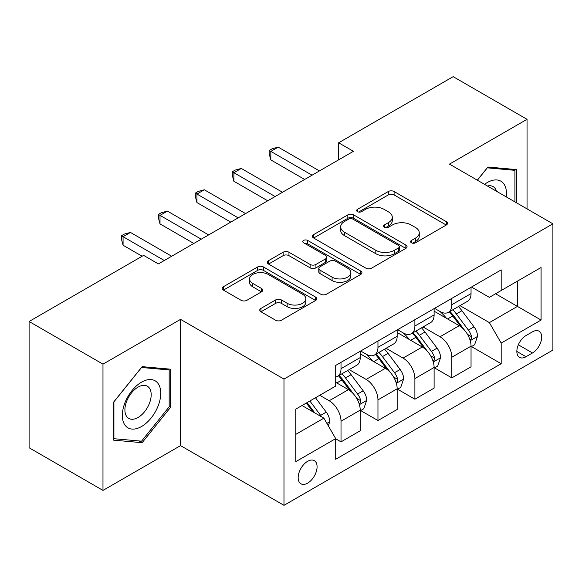 <?xml version="1.0" encoding="UTF-8"?>
<svg xmlns="http://www.w3.org/2000/svg" width="582" height="582" viewBox="0 0 582 582"><rect width="100%" height="100%" fill="white"/><g stroke="black" fill="none" stroke-linecap="round" stroke-linejoin="round"><path stroke-width="0.87" d="M411.43 242.81A2.874 1.659 0 0 0 415.49 242.81L446.314 225.016A4.103 2.372 0 0 0 447.514 223.343A4.103 2.372 0 0 0 446.314 221.662L394.101 191.522A4.103 2.372 0 0 0 388.296 191.522L357.479 209.316A2.874 1.659 0 0 0 356.635 210.488A2.874 1.659 0 0 0 357.479 211.659A2.874 1.659 0 0 0 361.538 211.659L365.525 209.353A13.124 7.581 0 0 1 384.091 209.353L388.441 211.87A13.124 7.581 0 0 1 392.29 217.224A13.124 7.581 0 0 1 388.441 222.586L384.455 224.885A2.874 1.659 0 0 0 383.611 226.063A2.874 1.659 0 0 0 384.455 227.235A2.874 1.659 0 0 0 388.514 227.235L392.508 224.928A13.124 7.581 0 0 1 411.067 224.928L415.417 227.446A13.124 7.581 0 0 1 419.266 232.8A13.124 7.581 0 0 1 415.417 238.162L411.43 240.461A2.874 1.659 0 0 0 410.594 241.632A2.874 1.659 0 0 0 411.43 242.81L411.43 240.461M307.623 483.155A13.371 7.719 120 0 0 316.361 471.369A13.371 7.719 120 0 0 314.309 460.653A13.371 7.719 120 0 0 307.623 461.315A13.371 7.719 120 0 0 298.886 473.101A13.371 7.719 120 0 0 300.938 483.817A13.371 7.719 120 0 0 307.623 483.155M260.962 308.416A4.103 2.372 0 0 0 259.754 310.09A4.103 2.372 0 0 0 260.962 311.763L275.606 320.224A4.103 2.372 0 0 0 281.412 320.224L315.633 300.458A4.103 2.372 0 0 0 316.841 298.784A4.103 2.372 0 0 0 315.633 297.111L263.428 266.963A4.103 2.372 0 0 0 257.622 266.963L223.393 286.73A4.103 2.372 0 0 0 222.193 288.403A4.103 2.372 0 0 0 223.393 290.076L241.086 300.29A4.103 2.372 0 0 0 246.892 300.29L261.536 291.837A4.103 2.372 0 0 0 262.744 290.156A4.103 2.372 0 0 0 261.536 288.483L252.763 283.419A10.971 6.337 0 0 1 249.547 278.938A10.971 6.337 0 0 1 256.327 273.089A10.971 6.337 0 0 1 268.28 274.457L302.655 294.303A10.971 6.337 0 0 1 305.87 298.784A10.971 6.337 0 0 1 299.097 304.641A10.971 6.337 0 0 1 287.137 303.266L281.412 299.956A4.103 2.372 0 0 0 275.606 299.956L260.962 308.416L260.962 311.763M180.551 319.365L102.978 364.15L29.1 321.497L29.1 447.754L102.978 490.408L180.551 445.623L283.98 505.336L283.98 379.078L180.551 319.365L180.551 445.623M527.045 208.894L527.045 119.317L449.471 164.102L552.9 223.823L283.98 379.078M527.045 119.317L453.167 76.664L338.651 142.779L338.651 159.839M29.1 321.497L143.609 255.382L158.391 263.915L353.427 151.305L338.651 142.779M365.816 268.135A4.103 2.372 0 0 0 371.622 268.135L405.85 248.376A4.103 2.372 0 0 0 407.051 246.703A4.103 2.372 0 0 0 405.85 245.029L353.638 214.882A4.103 2.372 0 0 0 347.832 214.882L313.603 234.641A4.103 2.372 0 0 0 312.403 236.321A4.103 2.372 0 0 0 313.603 237.994L365.816 268.135M304.75 243.429A2.874 1.659 0 0 1 307.66 243.836L307.66 240.424L360.745 271.067A4.103 2.372 0 0 1 361.946 272.74A4.103 2.372 0 0 1 360.745 274.42L326.517 294.179A4.103 2.372 0 0 1 320.711 294.179L268.498 264.032L268.498 260.685A4.103 2.372 0 0 0 267.298 262.358A4.103 2.372 0 0 0 268.498 264.032M268.498 260.685L283.15 252.224A4.103 2.372 0 0 1 288.948 252.224L310.126 264.454A4.103 2.372 0 0 0 315.924 264.454L325.644 258.845A4.103 2.372 0 0 0 326.844 257.171A4.103 2.372 0 0 0 325.644 255.491L303.6 242.767A2.874 1.659 0 0 1 302.756 241.595A2.874 1.659 0 0 1 304.532 240.06A2.874 1.659 0 0 1 307.66 240.424M532.508 331.82L526.012 335.574A12.957 7.479 120 0 0 517.543 346.988A12.957 7.479 120 0 0 519.53 357.37A12.957 7.479 120 0 0 526.012 356.73L532.508 352.976A12.957 7.479 120 0 0 540.976 341.561A12.957 7.479 120 0 0 538.99 331.18A12.957 7.479 120 0 0 532.508 331.82M283.98 505.336L552.9 350.073L552.9 223.823M471.485 287.035L489.367 297.358L501.182 290.527L501.182 269.888L335.698 365.431L335.698 386.077L295.802 409.11L295.802 461.657L335.698 438.624L335.698 459.271L501.182 363.728L501.182 343.082L489.367 322.61L459.984 305.645M501.182 290.527L541.078 267.494L541.078 320.049L501.182 343.082M102.978 364.15L102.978 490.408M495.573 293.772L517.442 306.401L517.442 281.15L541.078 267.494M489.367 322.61L517.442 306.401L541.078 320.049M295.802 434.361L323.876 418.152L302.007 405.523M335.698 438.792L341.016 441.869L341.016 421.223A16.718 9.654 -120 0 0 329.194 400.751L319.736 395.287M341.016 441.869L360.222 430.775L360.222 410.128A16.718 9.654 -120 0 0 348.407 389.656L335.698 382.323M360.665 410.557L377.958 420.539L377.958 399.892A16.718 9.654 -120 0 0 366.136 379.42L349.164 369.621M377.958 420.539L397.164 409.452L397.164 388.805A16.718 9.654 -120 0 0 385.342 368.333L360.222 353.827M397.608 389.234L414.893 399.216L414.893 378.569A16.718 9.654 -120 0 0 403.071 358.097L386.099 348.298M414.893 399.216L434.107 388.121L434.107 367.475A16.718 9.654 -120 0 0 422.285 347.003L397.164 332.504M434.543 367.904L451.836 377.885L451.836 357.239A16.718 9.654 -120 0 0 440.014 336.767L423.041 326.968M451.836 377.885L471.042 366.798L471.042 346.152A16.718 9.654 -120 0 0 459.22 325.68L434.107 311.174M434.543 308.358L440.014 311.516A16.718 9.654 -120 0 0 448.373 312.345A16.718 9.654 -120 0 0 451.836 304.692L451.836 298.377M397.608 329.688L403.071 332.846A16.718 9.654 -120 0 0 411.43 333.668A16.718 9.654 -120 0 0 414.893 326.015L414.893 319.707M360.665 351.011L366.136 354.169A16.718 9.654 -120 0 0 374.495 354.998A16.718 9.654 -120 0 0 377.958 347.345L377.958 341.03M471.485 346.581L501.182 363.728M448.373 312.345L467.579 301.258A16.718 9.654 -120 0 0 471.042 293.604L471.042 287.29M411.43 333.668L430.644 322.581A16.718 9.654 -120 0 0 434.107 314.927L434.107 308.613M374.495 354.998L393.701 343.911A16.718 9.654 -120 0 0 397.164 336.258L397.164 329.943M335.698 376.998A16.718 9.654 -120 0 0 337.553 376.321L356.759 365.234A16.718 9.654 -120 0 0 360.222 357.581L360.222 351.266M337.553 376.321A16.718 9.654 -120 0 0 341.016 368.675L341.016 362.36M323.876 418.152L335.698 438.624M516.401 202.747L516.401 169.58L487.883 167.027L477.313 180.18M113.614 440.145L142.132 442.691L170.65 407.218L170.65 369.199L142.132 366.645L113.614 402.126L113.614 440.145M169.173 406.367L170.65 407.218M139.12 440.952L142.132 442.691M412.58 243.211L415.417 241.574A13.124 7.581 0 0 0 419.266 236.212L419.266 232.8M392.29 217.224L392.29 220.636A13.124 7.581 0 0 1 388.441 225.998L385.604 227.635M446.256 225.045L394.101 194.934A4.103 2.372 0 0 0 388.296 194.934L358.628 212.066M405.792 248.405L353.638 218.294A4.103 2.372 0 0 0 347.832 218.294L313.662 238.023M398.597 247.874A2.874 1.659 0 0 0 399.434 246.703A2.874 1.659 0 0 0 398.597 245.531L352.765 219.072A2.874 1.659 0 0 0 348.705 219.072L344.5 221.495A13.124 7.581 0 0 0 340.652 226.856A13.124 7.581 0 0 0 344.5 232.218L375.827 250.304A13.124 7.581 0 0 0 394.392 250.304L398.597 247.874L398.597 251.286A2.874 1.659 0 0 0 399.434 250.115L399.434 246.703M340.652 226.856L340.652 230.268A13.124 7.581 0 0 0 344.5 235.63L344.5 232.218M398.597 251.286L394.392 253.716A13.124 7.581 0 0 1 375.827 253.716L344.5 235.63M268.557 264.068L283.15 255.643L283.15 252.224M326.844 257.171L326.844 260.583A4.103 2.372 0 0 1 325.644 262.256L315.924 267.865A4.103 2.372 0 0 1 310.126 267.865L288.948 255.643A4.103 2.372 0 0 0 283.15 255.643M307.66 243.836L360.687 274.449M332.096 277.141A10.971 6.337 0 0 0 344.057 278.509A10.971 6.337 0 0 0 350.83 272.66A10.971 6.337 0 0 0 347.614 268.178L335.508 261.187A4.103 2.372 0 0 0 329.703 261.187L319.991 266.796A4.103 2.372 0 0 0 318.783 268.469A4.103 2.372 0 0 0 319.991 270.15L332.096 277.141L332.096 280.553A10.971 6.337 0 0 0 344.057 281.921A10.971 6.337 0 0 0 350.83 276.072L350.83 272.66M318.783 268.469L318.783 271.881A4.103 2.372 0 0 0 319.991 273.562L319.991 270.15M332.096 280.553L319.991 273.562M305.87 298.784L305.87 302.196A10.971 6.337 0 0 1 299.097 308.053A10.971 6.337 0 0 1 287.137 306.678L281.412 303.368A4.103 2.372 0 0 0 275.606 303.368L261.012 311.792M249.547 278.938L249.547 282.35A10.971 6.337 0 0 0 252.763 286.831L252.763 283.419M261.485 291.866L252.763 286.831M315.582 300.487L263.428 270.375A4.103 2.372 0 0 0 257.622 270.375L223.452 290.105M471.042 346.836L474.592 344.784L477.546 336.258A11.073 6.395 -120 0 0 474.01 326.822L461.933 310.708A31.974 18.457 -120 0 0 458.449 306.525M446.438 318.296A31.974 18.457 -120 0 0 439.89 311.443M470.03 340.048L471.318 338.659L471.566 336.731A11.073 6.395 -120 0 0 468.394 330.067L456.317 313.945A31.974 18.457 -120 0 0 452.832 309.77M449.857 311.486A26.539 15.321 60 0 1 454.215 316.441L464.429 330.081M449.282 311.814A31.974 18.457 60 0 1 452.774 315.997L460.798 326.713M312.054 175.197L270.834 151.393L278.218 147.13L319.445 170.926M304.67 179.46L270.834 159.926L270.834 151.393L269.204 150.454L272.158 148.752L278.218 147.13M270.834 159.926L269.204 153.866L269.204 150.454M434.107 368.159L437.649 366.114L440.603 357.581A11.073 6.395 -120 0 0 437.067 348.152L424.991 332.031A31.974 18.457 -120 0 0 421.506 327.855M409.495 339.626A31.974 18.457 -120 0 0 402.955 332.773M433.095 361.378L434.383 359.989L434.623 358.054A11.073 6.395 -120 0 0 431.451 351.39L419.382 335.276A31.974 18.457 -120 0 0 415.89 331.1M412.914 332.817A26.539 15.321 60 0 1 417.272 337.764L427.494 351.404M412.347 333.144A31.974 18.457 60 0 1 415.832 337.32L423.863 348.036M397.164 389.489L400.707 387.437L403.661 378.911A11.073 6.395 -120 0 0 400.132 369.475L388.056 353.361A31.974 18.457 -120 0 0 384.564 349.178M372.56 360.949A31.974 18.457 -120 0 0 366.013 354.096M396.153 382.701L397.441 381.312L397.688 379.384A11.073 6.395 -120 0 0 394.516 372.72L382.439 356.599A31.974 18.457 -120 0 0 378.955 352.423M375.979 354.14A26.539 15.321 60 0 1 380.33 359.094L390.551 372.735M375.405 354.474A31.974 18.457 60 0 1 378.897 358.65L386.921 369.366M360.222 410.812L363.772 408.768L366.725 400.234A11.073 6.395 -120 0 0 363.19 390.806L351.113 374.684A31.974 18.457 -120 0 0 347.629 370.508M359.218 404.032L360.505 402.642L360.745 400.707A11.073 6.395 -120 0 0 357.574 394.043L345.504 377.929A31.974 18.457 -120 0 0 342.012 373.753M339.037 375.47A26.539 15.321 60 0 1 343.395 380.417L353.609 394.058M338.469 375.797A31.974 18.457 60 0 1 341.954 379.973L349.986 390.689M275.119 196.52L233.891 172.723L241.283 168.453L282.503 192.256M267.727 200.79L233.891 181.249L233.891 172.723L232.269 171.785L235.223 170.075L241.283 168.453M233.891 181.249L232.269 175.197L232.269 171.785M238.176 217.85L196.949 194.046L204.34 189.783L245.568 213.587M230.792 222.113L196.949 202.58L196.949 194.046L195.326 193.108L198.28 191.405L204.34 189.783M196.949 202.58L195.326 196.52L195.326 193.108M201.234 239.173L160.014 215.376L167.398 211.106L208.625 234.91M193.85 243.443L160.014 223.903L160.014 215.376L158.391 214.438L161.345 212.728L167.398 211.106M160.014 223.903L158.391 217.85L158.391 214.438M328.306 425.828L329.783 421.564A11.073 6.395 -120 0 0 326.247 412.129L315.473 397.746M321.642 416.858A11.073 6.395 -120 0 0 320.638 415.373L309.864 400.991M307.085 402.591L314.833 412.929M306.314 403.035L312.883 411.801M164.299 260.503L123.071 236.699L130.463 232.436L171.683 256.24M142.132 256.24L123.071 245.233L123.071 236.699L121.449 235.761L124.403 234.059L130.463 232.436M123.071 245.233L121.449 239.173L121.449 235.761M506.304 196.92A27.165 15.685 120 0 0 503.932 184.021A27.165 15.685 120 0 0 484.537 184.356M496.446 191.223A18.595 10.738 120 0 0 495.187 188.524A18.595 10.738 120 0 0 493.099 186.589A18.595 10.738 120 0 0 487.403 186.007M487.236 167.834L514.924 170.337L514.924 201.896M513.098 169.282L514.924 170.337M477.371 180.216L487.294 167.871M141.542 382.148A27.165 15.685 120 0 0 122.336 415.417A27.165 15.685 120 0 0 141.542 426.511A27.165 15.685 120 0 0 160.748 393.243A27.165 15.685 120 0 0 141.542 382.148M138.043 387.125A18.595 10.738 120 0 0 125.894 403.515A18.595 10.738 120 0 0 128.746 418.414A18.595 10.738 120 0 0 138.043 417.498A18.595 10.738 120 0 0 150.192 401.107A18.595 10.738 120 0 0 147.348 386.208A18.595 10.738 120 0 0 138.043 387.125M169.173 406.796L141.542 441.171L113.912 438.704L113.912 401.864L141.542 367.489L169.173 369.956L169.173 406.796M167.34 368.901L169.173 369.956M329.194 400.751L348.407 389.656M366.136 379.42L385.342 368.333M403.071 358.097L422.285 347.003M440.014 336.767L459.22 325.68M451.836 304.692L471.042 293.604M451.836 357.239L471.042 346.152M414.893 378.569L434.107 367.475M414.893 326.015L434.107 314.927M377.958 399.892L397.164 388.805M377.958 347.345L397.164 336.258M341.016 421.223L360.222 410.128M341.016 368.675L360.222 357.581M518.336 344.791L532.508 352.976M516.845 351.441L526.012 356.73M415.417 241.574L415.417 238.162M384.455 227.235L384.455 224.885M388.441 225.998L388.441 222.586M357.479 211.659L357.479 209.316M388.296 194.934L388.296 191.522M394.101 194.934L394.101 191.522M446.314 225.016L446.314 221.662M313.603 237.994L313.603 234.641M347.832 218.294L347.832 214.882M353.638 218.294L353.638 214.882M405.85 248.376L405.85 245.029M375.827 253.716L375.827 250.304M394.392 253.716L394.392 250.304M288.948 255.643L288.948 252.224M310.126 267.865L310.126 264.454M315.924 267.865L315.924 264.454M325.644 262.256L325.644 258.845M360.745 274.42L360.745 271.067M275.606 303.368L275.606 299.956M281.412 303.368L281.412 299.956M287.137 306.678L287.137 303.266M261.536 291.837L261.536 288.483M223.393 290.076L223.393 286.73M257.622 270.375L257.622 266.963M263.428 270.375L263.428 266.963M315.633 300.458L315.633 297.111M470.212 340.659L477.473 336.469M456.317 313.945L461.933 310.708M447.609 318.972L452.774 315.997M468.394 330.067L474.01 326.822M467.513 334.388L471.566 336.731M433.277 361.982L440.53 357.799M419.382 335.276L424.991 332.031M410.674 340.303L415.832 337.32M431.451 351.39L437.067 348.152M430.578 355.718L434.623 358.054M396.335 383.312L403.588 379.122M382.439 356.599L388.056 353.361M373.731 361.626L378.897 358.65M394.516 372.72L400.132 369.475M393.636 377.041L397.688 379.384M359.4 404.636L366.653 400.452M345.504 377.929L351.113 374.684M336.796 382.956L341.954 379.973M357.574 394.043L363.19 390.806M356.701 398.372L360.745 400.707M326.902 423.398L329.71 421.775M320.638 415.373L326.247 412.129"/></g></svg>
